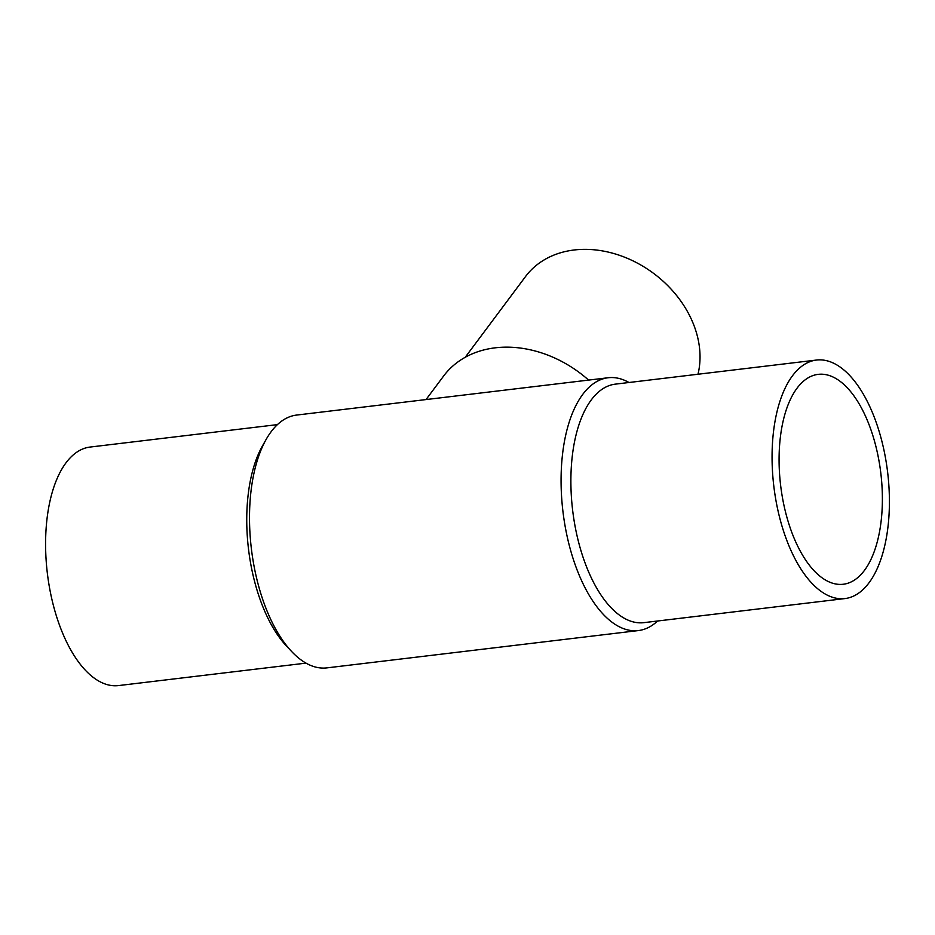<?xml version="1.0" encoding="UTF-8"?>
<svg xmlns="http://www.w3.org/2000/svg" width="935" height="935" viewBox="0 0 935 935"><rect width="100%" height="100%" fill="white"/><g stroke="black" fill="none" stroke-linecap="round" stroke-linejoin="round"><path stroke-width="1.4" d="M816.454 360.057L615.277 384.145A120.101 57.351 83.2 0 0 585.065 562.963A120.101 57.351 83.2 0 0 643.841 622.652L845.018 598.564A120.101 57.351 83.2 0 0 875.23 419.745A120.101 57.351 83.2 0 0 816.454 360.057A120.101 57.351 83.2 0 0 786.241 538.876A120.101 57.351 83.2 0 0 845.018 598.564M629.01 382.508A127.312 60.787 83.2 0 0 608.136 377.752A127.312 60.787 83.2 0 0 576.1 567.3A127.312 60.787 83.2 0 0 638.406 630.564A127.312 60.787 83.2 0 0 657.574 621.015M608.136 377.752L296.594 415.07A127.312 60.787 83.2 0 0 266.218 439.286A127.312 60.787 83.2 0 0 264.558 604.606A127.312 60.787 83.2 0 0 291.638 651.508A127.312 60.787 83.2 0 0 326.864 667.882L638.406 630.564M266.218 439.286L262.501 445.831A120.101 57.351 83.2 0 0 260.947 601.789A120.101 57.351 83.2 0 0 286.484 646.038L291.638 651.508M277.426 424.619L89.982 447.07A120.101 57.351 83.2 0 0 59.77 625.889A120.101 57.351 83.2 0 0 118.546 685.577L305.99 663.125M465.209 357.299L525.493 276.596A100.886 79.23 36.8 0 1 614.751 253.806A100.886 79.23 36.8 0 1 694.343 326.432A100.886 79.23 36.8 0 1 697.978 374.245M426.044 399.561L443.622 376.034A106.976 84.01 36.8 0 1 588.594 380.089M864.431 570.42A105.69 50.467 -96.8 0 1 843.3 584.246A105.69 50.467 -96.8 0 1 784.862 509.33A105.69 50.467 -96.8 0 1 797.029 388.2A105.69 50.467 -96.8 0 1 818.16 374.362A105.69 50.467 -96.8 0 1 876.598 449.291A105.69 50.467 -96.8 0 1 864.431 570.42"/></g></svg>
